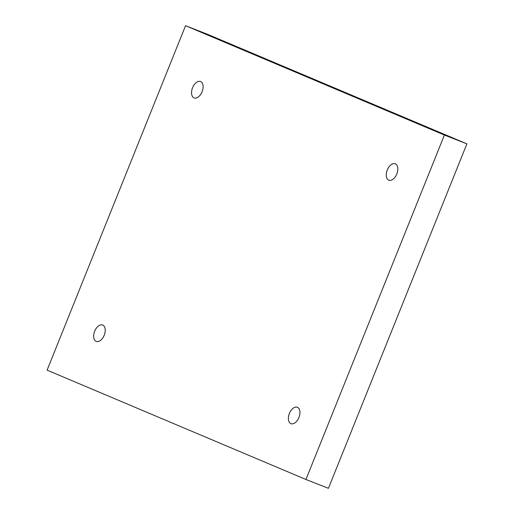 <?xml version="1.0" encoding="UTF-8"?>
<svg xmlns="http://www.w3.org/2000/svg" width="514" height="514" viewBox="0 0 514 514"><rect width="100%" height="100%" fill="white"/><g stroke="black" fill="none" stroke-linecap="round" stroke-linejoin="round"><path stroke-width="0.77" d="M305.939 479.491L328.44 488.3L466.905 143.856L208.061 34.509L185.56 25.7L47.095 370.144L305.939 479.491L444.404 135.053L466.905 143.856M444.404 135.053L185.56 25.7M297.445 407.3A8.802 5.172 111.4 0 1 298.955 417.419A8.802 5.172 111.4 0 1 290.956 423.664A8.802 5.172 111.4 0 1 289.343 413.584A8.802 5.172 111.4 0 1 297.368 407.274A8.802 5.172 111.4 0 1 297.445 407.3M102.736 325.047A8.802 5.172 111.4 0 1 104.246 335.16A8.802 5.172 111.4 0 1 96.246 341.405A8.802 5.172 111.4 0 1 94.634 331.324A8.802 5.172 111.4 0 1 102.659 325.015A8.802 5.172 111.4 0 1 102.736 325.047M200.614 81.559A8.802 5.172 111.4 0 1 202.124 91.672A8.802 5.172 111.4 0 1 194.125 97.923A8.802 5.172 111.4 0 1 192.512 87.843A8.802 5.172 111.4 0 1 200.537 81.527A8.802 5.172 111.4 0 1 200.614 81.559M395.324 163.818A8.802 5.172 111.4 0 1 396.834 173.931A8.802 5.172 111.4 0 1 388.835 180.176A8.802 5.172 111.4 0 1 387.228 170.095A8.802 5.172 111.4 0 1 395.253 163.786A8.802 5.172 111.4 0 1 395.324 163.818"/></g></svg>

